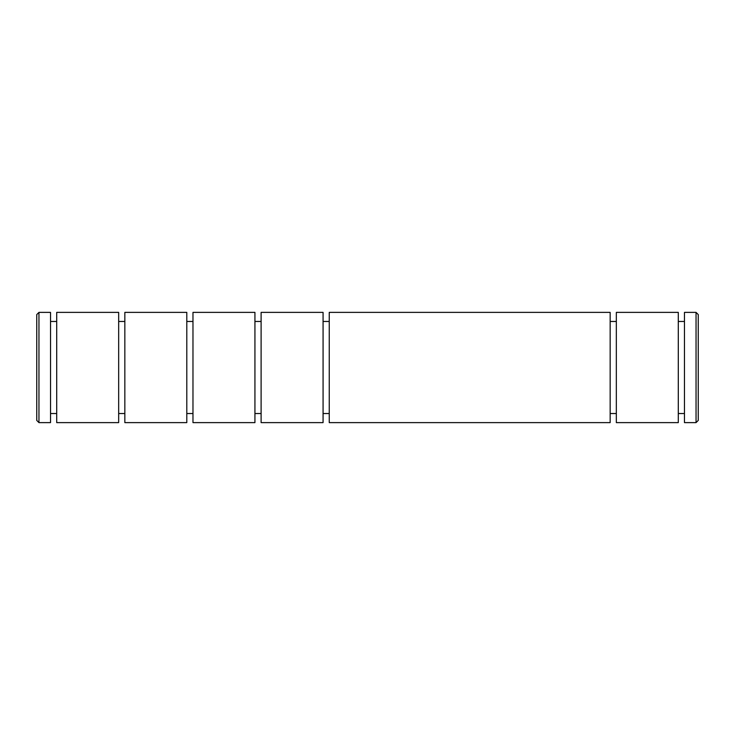 <?xml version="1.0" encoding="UTF-8"?>
<svg xmlns="http://www.w3.org/2000/svg" width="735" height="735" viewBox="0 0 735 735"><rect width="100%" height="100%" fill="white"/><g stroke="black" fill="none" stroke-linecap="round" stroke-linejoin="round"><path stroke-width="1.1" d="M329.243 312.375L329.243 422.625L610.16 422.625L610.16 312.375L329.243 312.375M261.109 312.375L261.109 422.625L323.069 422.625L323.069 312.375L261.109 312.375M616.334 367.5L616.334 312.375L678.295 312.375L678.295 422.625L616.334 422.625L616.334 367.5M192.974 312.375L192.974 422.625L254.935 422.625L254.935 312.375L192.974 312.375M684.469 367.5L684.469 312.375L696.045 312.375L696.045 422.625L684.469 422.625L684.469 367.5M696.045 422.625L698.25 420.42L698.25 314.58L696.045 312.375M124.84 312.375L124.84 422.625L186.8 422.625L186.8 312.375L124.84 312.375M56.705 312.375L56.705 422.625L118.666 422.625L118.666 312.375L56.705 312.375M38.955 312.375L38.955 422.625L50.531 422.625L50.531 312.375L38.955 312.375L36.75 314.58L36.75 420.42L38.955 422.625M323.069 321.471L329.243 321.471M610.16 321.471L616.334 321.471M254.935 321.471L261.109 321.471M678.295 321.471L684.469 321.471M186.8 321.471L192.974 321.471M118.666 321.471L124.84 321.471M50.531 321.471L56.705 321.471M323.069 413.529L329.243 413.529M610.16 413.529L616.334 413.529M254.935 413.529L261.109 413.529M678.295 413.529L684.469 413.529M186.8 413.529L192.974 413.529M118.666 413.529L124.84 413.529M50.531 413.529L56.705 413.529"/></g></svg>
